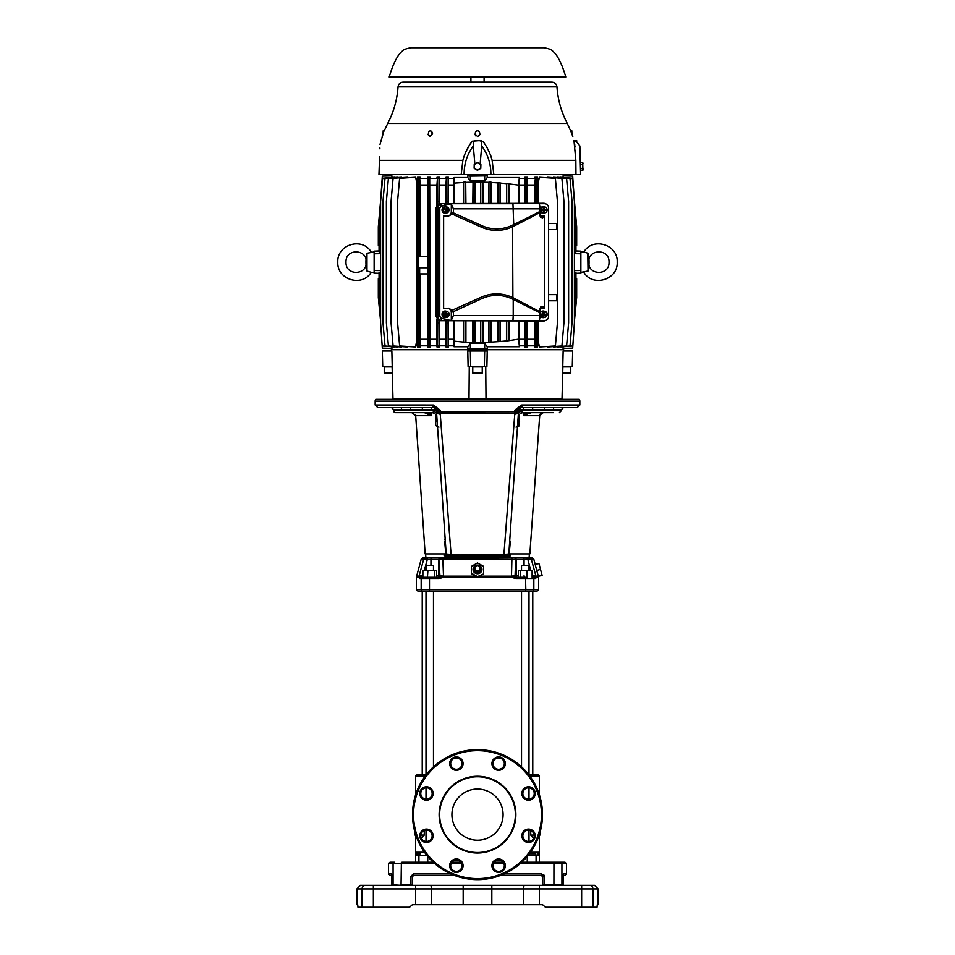 <?xml version="1.0" encoding="UTF-8"?>
<svg xmlns="http://www.w3.org/2000/svg" width="955" height="955" viewBox="0 0 955 955"><rect width="100%" height="100%" fill="white"/><g stroke="black" fill="none" stroke-linecap="round" stroke-linejoin="round"><path stroke-width="1.43" d="M412.512 814.639A64.988 64.988 0 0 1 477.5 749.651A64.988 64.988 0 0 1 542.488 814.639A64.988 64.988 0 0 1 477.5 879.627A64.988 64.988 0 0 1 412.512 814.639A64.988 64.988 0 0 0 477.5 879.627A64.988 64.988 0 0 0 542.488 814.639M420.773 793.498A5.682 5.682 0 0 0 430.49 797.521A5.682 5.682 0 0 0 424.283 788.245A5.682 5.682 0 0 0 420.773 793.498A5.682 5.682 0 0 1 430.49 789.475A5.682 5.682 0 0 1 430.49 797.521A5.682 5.682 0 0 1 422.444 797.521M420.773 835.78A5.682 5.682 0 0 0 426.467 841.462A5.682 5.682 0 0 0 432.149 835.78A5.682 5.682 0 0 0 426.467 830.098A5.682 5.682 0 0 0 420.773 835.78A5.682 5.682 0 0 1 426.467 830.098A5.682 5.682 0 0 1 432.149 835.78A5.682 5.682 0 0 1 426.467 841.462M450.676 865.672A5.682 5.682 0 0 0 460.382 869.695A5.682 5.682 0 0 0 460.382 861.661A5.682 5.682 0 0 0 450.676 865.672A5.682 5.682 0 0 1 460.382 861.661A5.682 5.682 0 0 1 460.382 869.695M522.851 835.78A5.682 5.682 0 0 0 532.556 839.803A5.682 5.682 0 0 0 526.36 830.528A5.682 5.682 0 0 0 522.851 835.78A5.682 5.682 0 0 1 532.556 831.757A5.682 5.682 0 0 1 532.556 839.803A5.682 5.682 0 0 1 524.51 839.803M522.851 793.498A5.682 5.682 0 0 0 528.533 799.192A5.682 5.682 0 0 0 534.227 793.498A5.682 5.682 0 0 0 528.533 787.815A5.682 5.682 0 0 0 522.851 793.498A5.682 5.682 0 0 1 528.533 787.815A5.682 5.682 0 0 1 534.227 793.498A5.682 5.682 0 0 1 528.533 799.192M492.959 763.606A5.682 5.682 0 0 0 502.664 767.629A5.682 5.682 0 0 0 502.664 759.583A5.682 5.682 0 0 0 492.959 763.606A5.682 5.682 0 0 1 502.664 759.583A5.682 5.682 0 0 1 502.664 767.629M412.142 885.321A1.54 1.54 0 0 0 412.25 884.748L412.25 876.809A1.54 1.54 0 0 1 412.393 876.189M542.631 876.224L541.21 875.281L542.75 876.809L542.75 884.748A1.54 1.54 0 0 0 542.858 885.321M434.764 407.666A2.555 2.555 -90 0 0 434.25 407.558L435.289 409.659L393.579 409.588L393.579 410.614A2.041 2.041 0 0 0 395.621 412.667L401.41 412.667M431.553 412.667L395.621 412.667M432.615 412.56L435.289 410.113L393.579 410.614M436.101 415.031L435.516 420.128L437.187 421.859M518.434 412.667L518.434 412.667A5.635 5.635 -0.6 0 0 518.434 412.476L518.434 410.101L519.711 407.892L519.711 409.659L518.434 410.101A2.555 2.555 90 0 1 520.75 407.558L522.11 404.992A2.555 1.11 -90 0 1 521 407.546L514.864 410.101L521.621 405.015L521.609 405.923M539.79 414.53L529.846 553.9L509.206 553.9M539.48 412.667L532.651 412.667M522.779 412.667L523.758 413.181L523.77 415.7L539.193 415.7L543.192 412.667L541.294 413.145M516.512 426.992L519.222 425.56L518.899 415.031M510.424 541.187L509.122 553.9L510.149 553.9L509.946 556.825L507.284 555.44L465.956 555.559L466.159 556.825L488.841 556.825L488.984 554.64L507.117 555.44M433.475 570.636L433.475 565.324L426.002 565.324L426.002 570.636M436.566 412.667L436.566 412.667A5.635 5.635 176.1 0 1 436.566 412.476L436.566 410.101L436.566 411.796L440.136 411.88L440.136 410.101L433.379 405.015L375.16 404.992L375.16 401.148A3.068 3.068 0 0 1 375.733 399.357L579.267 399.357A3.068 3.068 0 0 1 579.84 401.148L579.84 404.992L522.11 404.992M579.84 404.992L577.286 407.546L520.964 407.546M440.136 411.88L440.243 413.42L440.136 411.88L518.434 411.796L518.434 410.101L519.711 409.659L518.446 410.614L518.434 412.476A5.635 5.635 -176.1 0 1 518.422 412.858L508.812 554.007A1.54 1.54 0 0 1 508.729 554.413M517.813 421.835L519.484 420.248L518.84 426.157M523.77 415.7L523.459 415.031L525.56 413.181L531.195 412.667L524.582 415.115M516.046 427.136L517.658 425.56L519.162 425.56M540.733 412.667L544.386 412.667M553.59 412.667L523.209 412.667C520.284 412.942 518.589 414.53 518.111 417.431M529.989 412.667L527.447 412.667M527.399 412.667L525.751 412.667M525.68 412.667L523.758 413.181M517.813 421.764L519.484 420.14M522.266 412.751L522.898 412.679M518.434 411.402L514.757 413.42L514.757 414.172L521.048 411.354L523.221 412.667M519.962 409.588L561.421 409.588L561.421 410.614L520.762 410.614L519.711 409.659L521 407.546L518.78 408.836M520.762 410.614L521.048 411.354M518.434 410.877L518.434 410.101A2.555 2.555 90 0 1 520.236 407.666M519.46 407.952L520.666 407.57M529.046 557.995L529.428 553.9M532.95 577.286L534.024 577.286L532.389 577.286L532.186 575.758L535.97 576.152L531.267 559.129L533.785 559.129L532.305 557.995L425.954 557.995L425.572 553.9M507.487 555.488L508.812 554.103L509.946 556.825L488.841 556.825M415.664 415.377L425.154 553.9L445.878 553.9L444.851 553.9L445.054 556.825L446.188 554.007L447.716 555.44L445.054 556.825L466.159 556.825M440.136 413.408L436.566 411.796L436.566 412.476L436.566 411.39M435.802 408.286L435.289 407.892L435.289 409.659L436.566 410.101L435.289 410.113L436.566 410.614L436.566 412.476A5.635 1.815 0 0 0 440.243 414.172L440.243 413.42L514.757 413.42L514.864 411.88L514.864 413.408M437.187 421.835L435.516 420.236L435.778 425.56L438.488 426.992M444.66 531.637L445.126 538.441L444.66 531.637M445.126 538.548L444.827 539.647M445.878 553.9L444.576 541.187M432.221 412.667L431.242 413.181L432.221 412.667M415.795 415.676L411.808 412.667L415.807 415.7L415.723 415.031L415.807 415.7L431.23 415.7L431.242 413.181L429.32 412.667M423.805 412.667L429.44 413.181L431.541 415.031L431.23 415.7L424.474 412.667M431.541 415.031L431.23 415.7M435.599 419.615L435.922 416.953M425.011 412.667L429.249 412.667M410.614 412.667L412.142 412.667M415.521 412.667L422.349 412.667M433.952 411.354L436.578 412.858L446.188 554.007L451.082 554.378L451.261 555.44L447.716 555.44L460.68 555.44L451.261 555.44M433.379 405.015L434.25 407.558A2.555 2.555 -90 0 1 436.566 410.101L436.566 410.101A2.555 2.555 -90 0 0 435.289 407.892L436.232 408.847M432.89 404.992A2.555 1.11 90 0 0 434 407.546L436.16 408.728M434 407.546L377.714 407.546L375.16 404.992M436.566 410.614L440.136 410.101L434.25 407.558M436.578 412.858A5.635 5.635 0.6 0 1 436.566 412.476L440.243 414.172L451.082 554.378L488.984 554.64M494.439 554.389L503.918 554.378L514.757 414.172A5.635 1.815 -0 0 0 518.434 412.476L518.434 411.796L518.434 412.476M507.69 555.38A1.54 1.54 0 0 1 507.284 555.44L508.812 554.007L503.918 554.378L503.739 555.44M508.681 554.545A1.54 1.54 0 0 1 507.821 555.332M466.016 554.64L465.956 555.559L444.087 555.44M446.272 554.413A1.54 1.54 0 0 1 446.188 554.007L447.513 555.488M447.179 555.332A1.54 1.54 0 0 1 446.319 554.545M460.561 554.389L460.68 555.44M436.889 417.442L436.889 417.431C436.411 414.53 434.716 412.942 431.779 412.667L431.779 412.667M437.474 426.085L438.954 427.136M435.778 425.56L437.342 425.56M423.853 412.667L425.763 412.93M422.349 407.546L422.349 409.588L422.349 407.546M431.553 407.546L431.553 409.588M410.614 407.546L410.614 409.588M401.41 407.546L401.41 409.588M532.651 407.546L532.651 409.588L532.651 407.546M553.59 407.546L553.59 409.588M544.386 407.546L544.386 409.588M523.447 407.546L523.447 409.588M536.71 570.433L535.194 564.489L538.93 563.486L540.518 569.419L536.71 570.433L538.393 576.343L542.106 575.352L540.518 569.419M527.9 591.109L521.526 591.109L521.526 766.841M474.945 569.658L477.5 571.878L477.5 571.078L474.945 569.658L474.945 566.793L477.5 565.372L480.055 566.793L480.055 569.658L477.5 571.078M477.5 571.878L480.055 569.658M471.364 567.007L471.364 573.86L477.5 577.262L483.636 573.86L477.5 576.653L471.364 573.227L471.364 566.375L477.5 562.949L483.636 566.375L483.636 573.227M483.636 573.86L483.636 567.007M477.5 565.097A4.465 4.321 180 0 1 481.965 569.419A4.465 4.321 180 0 1 477.5 573.728A4.465 4.321 180 0 1 473.035 569.419A4.465 4.321 180 0 1 477.5 565.097M477.5 577.262L477.5 576.653M471.364 573.86L471.364 573.227M477.87 565.575A3.581 3.462 180 0 1 481.081 569.204A3.581 3.462 180 0 1 477.5 572.475A3.581 3.462 180 0 1 473.919 569.204A3.581 3.462 180 0 1 477.13 565.575M438.488 577.286L428.306 577.286L434.752 577.286L434.752 570.636L436.59 570.636L436.59 577.286L438.417 577.286A1.54 1.528 90 0 0 439.933 575.758L440.088 575.817M527.578 577.286L516.13 577.286L518.41 577.286L518.41 570.636L532.114 570.636L532.114 577.286M443.454 577.19L438.632 578.826L419.46 578.826L418.911 576.474A1.54 1.516 90 0 0 419.03 576.152L422.814 575.758L422.611 577.286L420.976 577.286L422.182 577.286M422.886 577.309L422.886 570.636L434.752 570.636M427.9 570.636L427.422 577.286L428.306 577.286M418.732 577.19L416.344 577.19L416.344 589.569L417.884 591.109L537.116 591.109L538.656 589.569L533.833 589.569A1.54 1.504 90 0 1 532.329 591.109M438.632 578.826L438.417 577.286L443.466 576.474L476.103 576.474M529.81 557.995A1.54 1.516 90 0 1 531.267 559.129L524.056 559.535L523.865 557.995L514.124 557.995A1.54 1.528 90 0 1 515.652 559.535L442.857 559.129L443.502 576.152L439.933 575.758L438.87 559.535L438.87 575.758L439.933 575.758M535.54 578.826L534.024 577.286L536.089 576.474L538.477 576.474L538.656 577.19L536.268 577.19L535.54 578.826L516.369 578.826L511.546 577.19L511.498 576.152L515.067 575.758A1.54 1.528 -90 0 0 516.583 577.286L511.522 576.474L478.897 576.474M479.494 576.152L511.498 576.152L511.928 557.995L443.072 557.995L442.857 559.129L439.348 559.535A1.54 1.528 -90 0 1 440.876 557.995M416.344 589.569L421.167 589.569L421.167 578.826A1.54 1.504 -90 0 1 422.671 577.286L418.851 576.474M419.46 578.826L420.976 577.286L422.611 577.286M419.03 576.152L423.733 559.129L419.03 576.152L416.655 576.152L416.344 577.19M427.422 577.286L423.363 577.286M477.5 591.109L422.229 591.109L422.229 774.362M532.771 774.362L532.771 591.109L528.998 591.109L528.998 774.994M430.944 565.324L430.944 559.535L438.87 559.535A1.54 1.528 90 0 1 440.386 557.995L425.954 557.995M427.494 557.995L427.291 559.535L423.733 559.129A1.54 1.516 -90 0 1 425.19 557.995L422.695 557.995L421.215 559.129L416.655 576.152M422.671 591.109A1.54 1.504 90 0 1 421.167 589.569L525.823 589.569L525.513 577.286L527.1 577.309L527.1 570.636M520.248 570.636L520.248 577.286L526.694 577.286M534.024 577.286L532.329 577.286A1.54 1.504 -90 0 1 533.833 578.826L533.833 589.569L525.823 589.569L525.513 591.109M538.322 576.152L535.97 576.152L536.161 577.369M528.998 570.636L528.998 565.324L521.526 565.324L521.526 570.636M538.536 836.974L539.921 835.076L539.921 832.724M534.179 835.076L530.741 835.076L530.741 831.53M530.741 835.076L533.618 838.621M415.079 832.724L415.079 835.076L416.464 836.974M424.259 830.54L424.259 835.076L420.821 835.076M424.259 835.076L421.382 838.621L424.259 835.076L424.259 831.519M451.918 814.639A25.582 25.582 0 0 1 477.5 789.057A25.582 25.582 0 0 1 503.082 814.639A25.582 25.582 0 0 1 477.5 840.221A25.582 25.582 0 0 1 451.918 814.639M477.5 853.018A38.379 38.379 0 0 0 515.879 814.639A38.379 38.379 0 0 0 477.5 776.26A38.379 38.379 0 0 0 439.121 814.639A38.379 38.379 0 0 0 477.5 853.018M425.321 775.902L415.58 775.902L417.12 774.362L426.002 774.362M529.679 775.902L539.42 775.902L537.88 774.362L528.998 774.362M416.201 855.322L418.923 855.322A1.54 1.516 90 0 1 420.451 853.782L417.729 853.782A1.54 1.528 -90 0 0 416.201 855.322L415.58 852.254L417.729 853.782M424.498 852.254L415.58 852.254L415.58 862.234L409.444 862.234M412.429 876.105A1.54 1.54 0 0 1 413.79 875.281L413.527 873.741L410.447 876.809L412.25 876.809L413.79 875.281A1.54 1.54 0 0 0 412.846 875.604A1.54 1.54 0 0 1 413.79 875.281L454.126 875.281L413.79 875.281M541.807 875.401A1.54 1.54 0 0 1 542.75 876.809L544.553 876.809L541.473 873.741L541.21 875.281A1.54 1.54 0 0 1 541.509 875.305L541.401 875.293M541.664 875.353L542.082 875.556A1.54 1.54 0 0 1 542.273 875.711M561.815 885.321A1.54 1.504 90 0 0 561.922 884.748L563.104 884.748L563.128 875.807M563.271 874.637A1.54 1.516 -90 0 0 563.557 873.741L566.542 873.741L565.002 875.281L563.175 875.281M541.21 875.281L500.874 875.281L541.21 875.281M401.088 885.321L391.92 884.748A1.54 1.54 0 0 0 392.016 885.321A1.54 1.516 -90 0 1 391.92 884.748L391.443 873.741A1.54 1.516 90 0 0 391.729 874.637L391.896 876.809L391.848 875.281L389.998 875.281L388.458 873.741L388.458 863.762L434.955 863.762M388.458 873.741L391.49 873.753M543.562 874.553L544.135 875.281M402.27 862.234L433.248 862.234M388.458 863.762L389.998 862.234L394.582 862.234A1.54 1.504 90 0 0 393.078 863.762L393.078 884.748A1.54 1.504 -90 0 0 393.185 885.321M451.834 862.234L460.883 862.234M494.117 862.234L503.166 862.234M521.752 862.234L565.002 862.234L566.542 863.762L553.936 863.762L553.912 885.321M520.045 863.762L553.936 863.762L553.625 862.234L552.73 862.234M545.556 862.234L539.42 862.234L539.42 852.254L530.503 852.254M529.38 853.782L534.549 853.782A1.54 1.516 90 0 1 536.077 855.322L538.799 855.322L539.42 852.254L537.271 853.782A1.54 1.528 90 0 1 538.799 855.322M504.324 865.672A5.682 5.682 0 0 0 498.641 859.989A5.682 5.682 0 0 0 492.959 865.672A5.682 5.682 0 0 0 498.641 871.366A5.682 5.682 0 0 0 504.324 865.672A5.682 5.682 0 0 0 498.641 859.989A5.682 5.682 0 0 0 492.959 865.672A5.682 5.682 0 0 0 498.641 871.366A5.682 5.682 0 0 0 504.324 865.672M450.676 763.606A5.682 5.682 0 0 0 456.359 769.288A5.682 5.682 0 0 0 462.041 763.606A5.682 5.682 0 0 0 456.359 757.912A5.682 5.682 0 0 0 450.676 763.606A5.682 5.682 0 0 0 456.359 769.288A5.682 5.682 0 0 0 462.041 763.606A5.682 5.682 0 0 0 456.359 757.912A5.682 5.682 0 0 0 450.676 763.606M415.067 904.695L413.312 904.695A2.555 2.555 0 0 0 411.51 905.436A2.555 2.555 0 0 1 413.312 904.695L431.469 904.695L431.469 888.902L598.14 888.902L594.559 885.321L589.366 885.321A3.581 3.545 90 0 1 592.924 888.902L592.924 907.25L597.018 907.25L597.293 904.695L597.018 907.25M357.982 907.25L357.707 904.695L357.982 907.25L408.633 907.25A2.555 2.555 0 0 0 410.447 906.498L411.51 905.436M431.469 904.695L539.372 904.695L539.372 885.321L524.629 885.321L589.366 885.321M373.357 907.25L373.357 885.321L365.634 885.321L524.629 885.321A3.581 1.11 90 0 0 523.531 888.902L523.531 904.695M541.688 904.695A2.555 2.555 0 0 1 543.49 905.436L544.553 906.498L543.49 905.436A2.555 2.555 0 0 0 541.688 904.695L539.372 904.695M546.367 907.25L581.643 907.25L546.367 907.25A2.555 2.555 0 0 1 544.553 906.498M581.643 885.321L581.643 907.25L592.924 907.25M597.293 904.695L598.14 904.695L598.14 888.902M357.707 904.695L356.86 904.695L356.86 888.902L360.441 885.321L365.634 885.321A3.581 3.545 90 0 0 362.076 888.902L431.469 888.902A3.581 1.11 90 0 0 430.371 885.321M477.5 76.997L389.222 76.997C393.209 63.09 398.104 54.328 402.127 51.331C402.855 49.887 405.78 48.693 410.889 47.75L544.111 47.75C549.221 48.693 552.145 49.887 552.873 51.331C556.896 54.328 561.791 63.09 565.778 76.997L477.5 76.997M403.094 82.13L551.906 82.13C554.831 82.393 556.526 83.968 556.968 86.881L398.032 86.881C398.474 83.968 400.169 82.393 403.094 82.13M544.911 314.052L546.475 314.72L544.386 314.052L545.472 311.652A3.152 2.961 90 0 0 542.786 316.941L542.404 317.024A3.152 2.961 90 0 0 543.3 317.406L543.347 315.46M544.816 311.33A3.152 2.961 90 0 0 544.577 311.27L544.028 313.67L542.989 314.338M545.472 311.652L544.839 313.347L544.243 313.085M544.839 313.347L542.464 313.001L542.106 313.956L543.67 314.625L542.786 316.941M542.464 313.001L543.276 313.574M546.475 314.72L546.117 315.675L544.028 315.007L543.932 315.711M544.613 314.147L544.29 315.007M544.553 315.007L543.3 317.406M544.648 311.282L543.992 311.103A3.331 3.128 90 0 0 542.07 317.43A3.331 3.128 90 0 0 543.992 317.561L544.983 317.311A3.056 2.877 90 0 0 545.794 311.736M543.682 317.323A3.056 2.877 90 0 0 544.983 317.311M582.86 168.39L582.705 162.529L580.604 162.589L580.807 170.265L582.908 170.205L583.183 169.298L582.86 168.39L580.759 168.45M582.908 170.205L582.765 164.558L580.652 164.618M583.028 163.424L582.705 162.529M582.765 164.558L582.753 162.601M582.944 170.133L583.183 169.298M574.409 322.838L572.678 348.145L563.068 348.396L563.51 349.721L391.49 349.721L391.932 348.396L382.322 348.145L380.591 322.838M392.123 366.911L384.232 366.911L384.232 373.059L392.29 373.059M477.5 366.911L472.761 366.911L472.761 373.059L482.239 373.059L482.239 366.911L477.5 366.911M562.71 373.059L570.768 373.059L570.768 366.911L562.877 366.911M469.263 366.613L469.001 398.689L392.983 398.689L392.111 366.613M469.001 398.689L562.018 398.689L562.889 366.613M485.785 373.524L485.809 375.184M484.663 350.998L487.217 350.998L486.895 366.613L484.352 366.613L484.663 350.998L467.783 350.998L468.105 366.613L470.648 366.613L470.338 350.998M484.352 366.613L470.648 366.613M382.728 366.613L382.322 350.998L391.86 350.998L392.23 366.613L382.728 366.613M572.272 366.613L572.678 350.998L563.14 350.998L562.77 366.613L572.272 366.613M391.311 350.998L391.275 349.721L563.725 349.721L563.689 350.998M469.036 394.439L469.096 388.16M486 398.689L485.737 366.613M380.556 320.761L378.323 297.542L380.591 321.19L379.063 303.69L379.063 272.462L380.591 272.056M380.591 252.216L379.063 251.81L379.063 220.605L380.591 203.093L378.323 226.729L380.353 203.522L378.323 226.729L378.323 245.507L379.063 245.531M574.409 252.216L575.937 251.81L575.937 220.605L574.409 203.14L575.937 220.605M574.409 321.131L575.937 303.678L575.937 272.462L574.409 272.056M548.612 223.506L556.801 223.506L556.801 229.642L548.612 229.642M548.612 300.777L556.801 300.777L556.801 294.629L548.612 294.629M427.852 267.77L427.852 273.906L419.663 273.906L419.663 267.77M419.603 322.85L419.675 346.056L418.051 345.973L418.123 322.766L419.603 322.85L419.603 267.77L427.912 267.77L427.912 256.513L419.603 256.513L419.603 201.433L418.123 201.505L418.051 178.31L419.675 178.227L419.603 201.433M379.063 278.741L378.323 278.765L378.323 297.542M380.591 253.684L374.133 253.791L374.133 273.142L379.063 273.309M380.591 270.587L374.133 270.492M379.063 250.962L374.133 251.141L374.133 253.791M575.937 245.531L576.677 245.507L576.677 226.729L574.647 203.522L576.677 226.729M575.937 303.69L574.409 321.19L576.677 297.554L576.677 278.765L575.937 278.741M574.409 253.684L580.867 253.791L580.867 273.142L575.937 273.309M574.409 270.587L580.867 270.492M575.937 250.962L580.867 251.141L580.867 253.791M497.925 203.284L497.925 182.596L497.71 203.284M500.05 203.284L500.05 182.763L500.265 203.284M497.925 182.596L500.05 182.763M506.687 203.284L506.687 183.384L506.472 203.284M508.812 203.284L508.812 183.611L509.027 203.284M506.687 183.384L508.812 183.611M463.366 203.284L463.581 182.19L463.581 203.284M465.706 203.284L465.706 182.083L465.921 203.284M463.581 182.19L465.706 182.083M472.821 203.284L473.035 181.868L473.035 203.284M475.16 203.284L475.16 181.844L475.375 203.284M473.035 181.868L475.16 181.844M480.52 203.284L480.735 181.844L480.735 203.284M482.848 203.284L482.848 181.88L483.075 203.284M480.735 181.844L482.848 181.88M488.733 203.284L488.948 182.071L488.948 203.284M491.073 203.284L491.073 182.166L491.288 203.284M488.948 182.071L491.073 182.166M500.05 320.987L500.05 341.52L506.687 340.899L506.687 320.987M500.265 320.987L500.265 341.21M491.073 320.987L491.073 342.105L497.925 341.675L497.925 320.987M497.71 341.401L497.71 320.987M500.05 341.52L497.925 341.675M508.812 320.987L508.812 340.672L518.529 339.168L518.529 320.987M509.027 320.987L509.027 340.362M506.472 340.637L506.472 320.987M508.812 340.672L506.687 340.899M465.706 320.987L465.706 342.188L473.035 342.415L473.035 320.987M465.921 320.987L465.921 341.902M454.007 345.829L448.456 345.829L448.492 339.276L453.971 339.276L454.007 346.749L454.556 341.198L463.581 342.093L463.581 320.987M463.366 341.783L463.366 320.987M465.706 342.188L463.581 342.093M475.16 320.987L475.16 342.439L480.735 342.427L480.735 320.987M475.375 320.987L475.375 342.141M472.821 342.105L472.821 320.987M475.16 342.439L473.035 342.415M482.848 320.987L482.848 342.391L488.948 342.2L488.948 320.987M483.075 320.987L483.075 342.093M480.52 342.129L480.52 320.987M482.848 342.391L480.735 342.427M491.073 342.105L488.948 342.2M491.288 320.987L491.288 341.806M488.733 341.914L488.733 320.987M525.178 346.331L525.25 323.124L526.981 323.041L527.053 346.247L524.868 346.999L527.435 346.999L527.053 346.247M536.877 322.766L536.949 345.973L535.325 346.056L535.397 322.85L536.877 322.766L536.877 320.987M438.99 322.838L439.061 346.056L437.438 345.996L437.509 322.79L438.99 322.838L438.99 320.283M429.619 322.838L429.69 346.056L428.067 345.985L428.138 322.778L429.619 322.838L429.619 201.433L428.138 201.493L428.067 178.299L429.69 178.227L429.619 201.433M437.509 201.493L437.438 178.287L439.061 178.227L438.99 201.433L437.509 201.493L437.509 204.764M525.25 201.159L525.178 177.952L527.053 178.036L526.981 201.23L525.25 201.159L525.25 203.284M535.397 201.433L535.325 178.227L536.949 178.31L536.877 201.505L535.397 201.433L535.397 203.284M446.355 346.199L446.427 322.993L448.074 323.041L448.146 346.247L446.355 346.199L446.009 346.999L448.456 346.999L448.146 346.247M446.427 201.278L446.355 178.072L448.146 178.024L448.074 201.23L446.427 201.278L446.427 203.284M391.932 177.427L391.932 175.887L382.322 176.126L380.591 201.433L382.633 178.263L380.591 201.433L380.591 322.802M379.063 220.605L380.591 203.14M382.979 201.433L385.008 178.227L382.979 201.433M386.381 201.433L388.41 178.227L386.381 201.433M391.061 201.433L393.09 178.227L391.061 201.433M397.578 201.433L399.608 178.227L397.578 201.433M397.578 322.766L399.632 345.973L397.578 322.85L397.578 201.505M391.061 322.778L393.102 345.985L391.061 322.85L391.061 201.493M386.381 322.79L388.422 345.996L386.381 322.838L386.381 201.481M382.979 322.802L385.02 346.008L382.979 322.838L382.979 201.481M379.063 303.678L380.591 321.131M572.021 322.838L569.992 346.044L572.021 322.838M568.619 322.838L566.59 346.056L568.619 322.838M563.939 322.838L561.91 346.056L563.939 322.838M557.422 322.85L555.392 346.056L557.422 322.85M574.409 322.814L574.409 201.469L572.367 178.263L574.409 201.433L572.678 176.126L563.068 175.887L563.068 177.427M572.021 201.481L569.98 178.275L572.021 201.433L572.021 322.802M568.619 201.493L566.578 178.287L568.619 201.433L568.619 322.79M563.939 201.493L561.898 178.299L563.939 201.433L563.939 322.778M557.422 201.505L555.368 178.31L557.422 201.433L557.422 322.766M430.168 339.276L436.948 339.276L436.984 345.829L430.132 345.829L429.69 178.227M420.2 339.276L427.53 339.276L427.565 345.829L420.152 345.829L420.2 273.906M519.389 339.276L524.832 339.276L524.868 345.829L519.341 345.829L519.389 320.987M417.06 339.276L417.49 345.829L415.723 345.829L417.06 339.276L417.06 185.007L415.723 177.272L399.632 178.31M537.558 339.276L539.277 345.829L537.51 345.829L537.558 320.987M527.47 339.276L534.8 339.276L534.848 345.829L527.435 345.829L527.47 320.987M439.515 339.276L445.973 339.276L446.009 345.829L439.479 345.829L439.515 320.498M437.438 178.287L436.948 185.007L430.168 185.007M436.984 178.454L430.132 178.454M428.067 178.299L427.53 185.007L420.2 185.007L419.675 178.227M427.565 178.454L420.152 178.454M418.051 178.31L417.49 177.272L417.06 185.007M417.49 178.454L415.723 178.454M555.368 178.31L539.277 177.272L537.94 185.007L537.51 177.272L536.949 178.31M539.277 178.454L537.51 178.454M535.325 178.227L534.8 185.007L527.47 185.007L527.053 178.036M534.848 178.454L527.435 178.454M525.178 177.952L524.832 185.007L519.389 185.007L519.341 177.523L518.529 185.103L509.027 183.909M524.868 178.454L519.341 178.454M446.355 178.072L445.973 185.007L439.515 185.007L439.061 178.227M446.009 178.454L439.479 178.454M463.366 182.489L454.556 183.085L454.007 177.523L453.971 185.007L448.492 185.007L448.146 178.024M454.007 178.454L448.456 178.454M391.932 175.887L382.322 176.126M563.51 174.55L563.068 175.887M572.678 176.126L563.51 175.887M470.338 180.925L484.663 180.925L487.241 177.523L487.241 175.887L467.759 175.887L467.759 177.523L470.338 180.925L470.338 176.126L467.759 175.887M487.241 175.887L470.338 176.126M467.759 348.396L487.241 348.396L467.759 348.396L467.759 346.749L470.338 343.358L484.663 343.358L487.241 346.749L487.241 348.396M484.663 343.358L484.663 348.145M470.338 343.358L470.338 348.145M563.068 348.396L563.068 346.844M391.932 346.844L391.932 348.396M484.663 180.925L484.663 176.126M448.074 203.284L448.074 201.23M526.981 203.284L526.981 201.23M446.427 320.987L446.427 322.993M448.074 320.987L448.074 323.041M525.25 320.987L525.25 323.124M526.981 320.987L526.981 323.041M453.971 339.276L453.971 320.987M454.556 341.198L454.556 320.987M518.529 339.168L519.341 345.829M519.389 203.284L519.389 185.007M518.529 203.284L518.529 185.103M454.556 203.284L454.556 183.085M453.971 203.284L453.971 185.007M555.392 178.227L539.277 177.272M561.91 178.227L547.669 177.272L561.898 178.299M566.59 178.227L553.494 177.272L566.578 178.287M569.992 178.227L557.66 177.272L569.98 178.275M572.379 178.227L560.573 177.272L572.367 178.263M415.723 177.272L399.608 178.227M393.102 178.299L407.331 177.272L393.09 178.227M388.422 178.287L401.506 177.272L388.41 178.227M385.02 178.275L397.34 177.272L385.008 178.227M382.633 178.263L394.427 177.272L382.621 178.227M534.848 177.272L537.51 177.272M417.49 177.272L420.152 177.272M427.565 177.272L430.132 177.272M436.984 177.272L439.479 177.272M555.368 345.973L539.277 346.999L555.392 346.056M561.898 345.985L547.669 346.999L561.91 346.056M566.578 345.996L553.494 346.999L566.59 346.056M569.98 346.008L557.66 346.999L569.992 346.044M572.367 346.008L560.573 346.999L572.379 346.044M399.608 346.056L415.723 346.999L399.632 345.973M393.09 346.056L407.331 346.999L393.102 345.985M388.41 346.056L401.506 346.999L388.422 345.996M385.008 346.044L397.34 346.999L385.02 346.008M382.621 346.044L394.427 346.999L382.633 346.008M535.325 346.056L534.848 346.999L537.51 346.999L536.949 345.973M418.051 345.973L417.49 346.999L420.152 346.999L419.675 346.056M428.067 345.985L427.565 346.999L430.132 346.999L429.69 346.056M437.438 345.996L436.984 346.999L439.479 346.999L439.061 346.056M448.456 346.999L448.456 345.829M448.492 339.276L448.492 320.987M438.99 204L438.99 201.433M439.479 346.999L439.479 345.829M439.515 203.773L439.515 185.007M437.509 322.79L437.509 319.507M436.948 339.276L436.948 318.97M436.948 205.313L436.948 185.007M436.984 345.829L436.984 346.999M430.132 346.999L430.132 345.829M427.53 339.276L427.53 273.906M427.565 345.829L427.565 346.999M428.138 322.778L428.138 201.493M427.53 256.513L427.53 185.007M420.152 346.999L420.152 345.829M418.123 322.766L418.123 201.505M417.442 339.276L417.442 185.007M417.49 345.829L417.49 346.999M535.397 322.85L535.397 320.987M534.8 339.276L534.8 320.987M534.8 203.284L534.8 185.007M534.848 345.829L534.848 346.999M536.877 203.284L536.877 201.505M524.832 339.276L524.832 320.987M524.868 345.829L524.868 346.999M415.723 346.999L415.723 345.829M524.868 177.272L527.435 177.272M527.435 346.999L527.435 345.829M527.47 203.284L527.47 185.007M524.832 203.284L524.832 185.007M446.009 177.272L448.456 177.272M445.973 339.276L445.973 320.987M445.973 203.284L445.973 185.007M446.009 345.829L446.009 346.999M448.492 203.284L448.492 185.007M506.472 183.647L500.265 183.074M519.341 177.523L487.241 177.523M467.759 177.523L454.007 177.523M472.821 182.166L465.921 182.369M480.52 182.142L475.375 182.13M488.733 182.357L483.075 182.178M497.71 182.871L491.288 182.477M487.241 346.749L519.341 346.749M420.2 256.513L420.2 185.007M537.94 339.276L537.94 320.987M537.94 203.284L537.94 185.007M537.558 203.284L537.558 185.007M537.51 346.999L537.51 345.829M539.277 345.829L539.277 346.999M473.035 175.887L473.035 174.55M481.965 174.55L481.965 175.887M391.49 174.55L391.49 175.887M473.035 348.396L473.035 349.721M563.51 349.721L563.51 348.396L572.678 348.157M481.965 349.721L481.965 348.396M454.007 346.749L467.759 346.749M442.929 313.825L442.929 313.825A3.152 2.961 90 0 0 442.929 314.852L442.929 314.852M444.636 314.852L444.636 313.825M448.755 314.852A3.152 2.961 90 0 0 448.755 313.825M447.047 314.852L447.047 313.825M446.677 312.034L446.677 313.825L446.677 312.034L445.71 312.034L445.71 313.825L443.359 313.825A3.056 2.877 90 0 1 446.88 311.366L445.889 311.103A3.331 3.128 90 0 0 442.022 314.338A3.331 3.128 90 0 0 445.889 317.561L446.88 317.311A3.056 2.877 90 0 0 449.029 314.852L445.71 315.102M446.677 314.852L446.677 316.642L445.71 316.642L445.71 314.852L443.359 314.852A3.056 2.877 90 0 0 446.88 317.311M446.677 316.642L446.152 315.102M446.391 313.825L446.391 314.852M444.946 313.825L444.946 314.852M446.677 313.825L449.029 313.825A3.056 2.877 90 0 0 446.88 311.366M442.058 320.582L439.778 316.32C441.162 318.361 445.018 319.722 451.309 320.379L453.386 315.472L513.217 315.472L513.217 299.452L540.029 312.846L540.029 315.472C539.826 319.161 539.348 320.868 538.608 320.582L544.744 320.582C547.072 320.331 548.361 318.958 548.612 316.487L548.612 207.796C548.361 205.325 547.072 203.952 544.744 203.702L538.608 203.702C539.348 203.415 539.826 205.122 540.029 208.811L540.029 211.437L525.954 218.564A1.54 0.609 -116.4 0 0 525.954 219.948L512.895 226.633A37.341 37.293 -90 0 1 481.332 227.123L452.276 214.075L453.386 212.881L482.012 225.738A35.824 35.777 90 0 0 512.298 225.273L525.954 218.564M513.778 298.091L513.217 299.452L512.549 299.13L513.145 297.769L539.706 311.628L539.957 312.822M542.679 306.483L540.852 308.31L544.756 308.31L544.756 215.997L544.756 308.286L542.679 306.483L540.673 306.973L539.706 311.628M539.862 215.842L542.679 217.8L544.756 215.997M542.679 217.8L540.673 217.31L539.706 212.643L525.954 219.948M453.386 315.472L453.386 311.617L451.309 312.333C451.082 309.898 449.817 308.549 447.525 308.31L443.621 308.31L443.621 215.973L447.525 215.973C449.817 215.735 451.082 214.386 451.309 211.95L451.309 203.904C445.018 204.561 441.162 205.922 439.778 207.963L441.771 203.702L512.954 203.702L513.778 226.192M512.549 299.13L512.298 299.011A35.824 35.777 90 0 0 482.012 298.545L453.386 311.617M540.029 208.811L453.386 208.811L453.386 212.881M446.88 206.972A3.056 2.877 90 0 0 443.681 208.453L445.901 209.288L446.463 207.605L447.37 207.951L446.809 209.634L449.017 210.47A3.056 2.877 90 0 0 446.88 206.972L445.889 206.722A3.331 3.128 90 0 0 442.822 212.177A3.331 3.128 90 0 0 445.889 213.168L446.88 212.917A3.056 2.877 90 0 0 448.695 211.437L446.486 210.601L445.913 212.285L445.018 211.938L445.579 210.255L443.359 209.42A3.056 2.877 90 0 0 446.88 212.917M439.778 316.32L439.778 207.963M451.309 320.379L451.309 312.333M441.771 320.582C439.479 320.283 438.214 318.922 437.975 316.487L437.975 207.796C438.214 205.361 439.479 204 441.771 203.702M544.983 206.972A3.056 2.877 90 0 0 541.461 209.431L543.813 209.431L543.813 207.641L544.768 207.641L544.768 209.431L547.12 209.431A3.056 2.877 90 0 0 544.983 206.972L543.992 206.722A3.331 3.128 90 0 0 540.112 209.945A3.331 3.128 90 0 0 543.992 213.168L544.983 212.917A3.056 2.877 90 0 0 547.12 210.458L544.768 210.458L544.768 212.249L543.813 212.249L543.813 210.458L541.461 210.458A3.056 2.877 90 0 0 544.983 212.917M540.852 215.973L544.756 215.973M540.852 308.31L539.862 308.441M539.957 211.461L539.706 212.643M443.621 215.973L447.525 215.973M453.386 208.811L451.309 203.904M447.525 308.31L443.621 308.31M453.386 311.402L452.276 310.208L481.332 297.16A37.341 37.293 -90 0 1 512.895 297.65L512.549 225.153M448.217 308.071L452.276 310.208M452.276 214.075L448.217 216.212M525.93 305.707A1.54 0.609 116.4 0 1 525.954 304.335M439.945 320.689L438.321 319.985L435.946 316.212L435.946 208.059L438.321 204.286L439.945 203.582L437.569 207.354L437.569 316.917L439.945 320.689L544.207 320.987L546.654 320.044M546.678 204.251L544.207 203.284L439.945 203.582M443.681 208.453L443.251 208.417A3.152 2.961 90 0 0 442.929 209.384L443.359 209.42M448.48 211.353A3.152 2.961 90 0 0 448.755 210.506L446.51 209.718L446.212 210.601M444.588 209.885L444.875 209.038L444.887 209.993M446.856 210.745L447.131 209.897M446.809 209.634L445.925 209.229M446.486 210.601L445.436 210.673M445.901 209.288L445.149 209.205M443.251 208.417L444.875 209.038M445.913 212.285L445.878 210.84M447.37 207.951L446.367 209.396M371.125 251.977C362.446 236.852 336.829 244.42 337.795 262.136C336.829 279.851 362.446 287.431 371.125 272.294L366.971 271.029L366.028 265.013C364.225 275.279 345.459 275.195 345.985 262.136C345.459 249.076 364.225 248.992 366.028 259.271L366.971 253.254L374.133 251.905M371.125 272.294L374.133 272.378M366.971 253.254L366.971 271.029M474.122 168.199L474.229 164.356L475.912 163.436A3.331 3.331 180 0 1 479.243 163.532L480.878 164.547L480.771 168.438L477.393 170.265L474.122 168.247L477.393 170.205L480.771 168.378L480.878 164.547M475.912 163.436L477.607 162.529L479.243 163.532A3.331 3.331 180 0 1 479.088 169.286A3.331 3.331 180 0 1 474.169 166.266A3.331 3.331 180 0 1 475.912 163.436M432.412 134.142L430.693 130.823M432.114 134.118L432.161 132.96A2.125 1.838 -87 0 0 428.485 132.96L428.27 134.703L430.06 136.458L432.543 133.628M384.197 131.014L387.694 123.47L567.306 123.47L571.556 132.972L570.732 130.811L571.83 130.787L571.914 133.951M571.878 132.96L572.809 136.458L571.914 134.189M479.876 134.536L479.601 133.664L479.84 134.703L477.739 136.458L479.84 134.703M477.739 136.458L475.16 134.703L475.375 132.936A2.125 2.125 180 0 1 477.5 130.811A2.125 2.125 180 0 1 479.625 132.924L479.923 134.213M472.248 141.185L480.819 140.528L483.206 141.698C487.372 147.38 490.345 153.588 492.123 160.333L493.831 174.55L575.961 174.55L575.853 160.333L573.967 140.528L576.665 140.528L573.967 140.528M574.6 143.823L574.815 145.136M574.97 146.115L575.089 146.986M575.483 150.58L575.686 153.445M492.112 160.261L490.667 155.331M383.456 132.948L383.433 132.996C384.483 130.238 384.483 130.238 383.433 132.996L382.227 136.35M382.191 136.458L383.086 134.189M382.824 134.703L383.182 133.7M430.06 136.458L428.127 134.703L428.532 133.605L428.186 134.142M476.044 140.528L471.794 141.698L473.202 141.806L473.286 145.948C467.138 154.292 464.07 163.83 464.106 174.55L461.17 174.55L462.877 160.333C464.643 153.6 467.616 147.392 471.794 141.698L469.012 146.079M468.774 146.473L466.446 150.58M379.863 148.801L379.887 147.989M462.877 160.333L379.457 160.333C380.186 139.609 380.186 139.609 379.457 160.333L378.956 174.55L461.17 174.55M475.375 132.936L475.375 132.924A2.125 2.125 180 0 0 475.375 132.984L475.077 134.213M475.865 135.944L475.16 134.703M493.831 174.55L490.894 174.55C490.942 163.878 487.886 154.352 481.714 145.948L481.798 141.806L483.206 141.698L478.956 140.528M576.665 140.528L576.701 141.806L574.17 141.698L576.701 141.806L579.864 145.948L580.604 174.55L575.961 174.55M578.444 143.919L576.713 142.176M480.126 164.081L481.714 145.948M474.862 164.009L473.286 145.948M464.106 174.55L490.894 174.55M379.481 159.807L379.577 156.799M384.256 130.835L383.17 130.811L383.086 133.951M479.625 132.936L479.625 132.924A2.125 2.125 180 0 1 479.625 132.984L479.589 134.189M588.853 266.039L588.029 271.029L580.867 272.378M588.972 265.013L588.972 265.013A49.827 49.827 0 0 0 588.972 259.271L588.972 259.259C590.775 248.992 609.541 249.076 609.015 262.136C609.541 275.195 590.775 275.279 588.972 265.013M583.875 272.294C592.554 287.431 618.172 279.851 617.205 262.136C618.172 244.42 592.554 236.852 583.875 251.977L588.029 253.254L588.853 258.232M583.875 251.977L580.867 251.905M588.029 271.029L587.779 253.254M541.019 209.431L541.019 209.431A3.152 2.961 90 0 0 541.019 210.458L541.019 210.458M546.857 210.458A3.152 2.961 90 0 0 546.857 209.431M542.738 210.458L542.738 209.431M543.037 209.431L543.037 210.458M545.138 210.458L545.138 209.431M544.481 209.431L544.481 210.458M544.768 209.431L543.813 209.181M544.768 210.458L543.813 210.709M544.768 212.249L544.243 210.709M544.768 207.641L544.243 209.181M477.381 577.19L443.442 577.19L443.49 576.51M541.461 814.639A63.961 63.961 0 0 0 477.5 750.678A63.961 63.961 0 0 0 413.539 814.639A63.961 63.961 0 0 0 477.5 878.6A63.961 63.961 0 0 0 541.461 814.639M421.716 798.249A6.709 6.709 0 0 1 423.901 787.302A6.709 6.709 0 0 1 431.206 798.249A6.709 6.709 0 0 1 421.716 798.249M426.467 842.489A6.709 6.709 0 0 1 419.758 835.78A6.709 6.709 0 0 1 426.467 829.071A6.709 6.709 0 0 1 433.176 835.78A6.709 6.709 0 0 1 426.467 842.489M461.11 870.423A6.709 6.709 0 0 1 449.65 865.672A6.709 6.709 0 0 1 461.11 860.933A6.709 6.709 0 0 1 461.11 870.423M523.794 840.519A6.709 6.709 0 0 1 525.966 829.585A6.709 6.709 0 0 1 533.284 840.519A6.709 6.709 0 0 1 523.794 840.519M528.533 800.206A6.709 6.709 0 0 1 521.824 793.498A6.709 6.709 0 0 1 528.533 786.789A6.709 6.709 0 0 1 535.242 793.498A6.709 6.709 0 0 1 528.533 800.206M503.381 768.345A6.709 6.709 0 0 1 491.932 763.606A6.709 6.709 0 0 1 503.381 758.855A6.709 6.709 0 0 1 503.381 768.345M527.256 862.234L527.256 856.444M412.25 884.748L401.064 884.748L401.375 862.234M560.418 862.234A1.54 1.504 90 0 1 561.922 863.762L561.922 884.748L542.75 884.748M418.923 862.234L418.923 855.322L426.813 855.322M375.16 401.148L579.84 401.148M518.84 408.728L519.711 407.892L518.434 410.101L514.864 410.101L514.864 411.88M429.487 577.286L429.487 591.109M511.546 577.19L477.619 577.19M436.59 575.758L438.87 575.758A1.54 1.528 -90 0 1 437.342 577.286M516.369 578.826L516.583 577.286M443.49 576.152L475.506 576.152M524.056 565.324L524.056 559.535L515.652 559.535L515.067 575.758L516.13 575.758L516.13 559.535A1.54 1.528 -90 0 0 514.614 557.995M530.777 570.636L527.506 557.995M423.733 559.129L421.215 559.129M431.135 557.995L430.944 559.535L427.291 559.535L424.223 570.636M517.658 577.286A1.54 1.528 90 0 1 516.13 575.758L518.41 575.758M524.056 575.758L524.259 577.286M463.068 763.606A6.709 6.709 0 0 1 456.359 770.315A6.709 6.709 0 0 1 449.65 763.606A6.709 6.709 0 0 1 456.359 756.897A6.709 6.709 0 0 1 463.068 763.606M491.932 865.672A6.709 6.709 0 0 1 498.641 858.963A6.709 6.709 0 0 1 505.35 865.672A6.709 6.709 0 0 1 498.641 872.381A6.709 6.709 0 0 1 491.932 865.672M477.5 776.773A37.866 37.866 0 0 1 515.366 814.639A37.866 37.866 0 0 1 477.5 852.505A37.866 37.866 0 0 1 439.634 814.639A37.866 37.866 0 0 1 477.5 776.773M427.745 862.234L427.745 856.444M544.553 876.809L544.529 885.321M541.473 873.741L504.526 873.741M450.474 873.741L413.527 873.741M410.471 885.321L410.447 876.809M450.999 863.762L461.719 863.762M493.281 863.762L504.001 863.762M536.077 862.234L536.077 855.322L528.187 855.322M362.076 907.25L362.076 888.902L356.86 888.902M415.628 904.695L415.628 885.321M463.175 904.695L463.175 885.321M491.825 904.695L491.825 885.321M512.954 320.582L513.217 315.472L540.029 315.472M439.754 207.796L437.975 207.796M437.975 316.487L439.754 316.487M451.309 211.95L453.386 212.667M512.298 299.011L512.895 297.65M482.012 298.545L481.332 297.16M482.012 225.738L481.332 227.123M512.298 225.273L512.895 226.633M437.569 207.354L435.946 208.059M435.946 316.212L437.569 316.917M492.123 160.333L575.853 160.333M540.59 413.634L539.957 414.303M543.192 412.667L539.205 415.688M561.421 409.588L563.474 407.546M561.421 410.614L559.379 412.667M445.126 538.441L444.935 539.3L445.126 538.441M393.579 409.588L391.526 407.546M436.566 410.101L435.289 407.892M528.998 841.451L528.998 830.11M528.998 799.168L528.998 787.827M533.785 559.129L535.218 564.477M538.656 577.19L538.656 589.569M391.896 884.748L391.777 874.661M563.104 884.748L563.104 876.809M566.542 873.741L566.542 863.762M415.58 775.902L415.58 794.894M415.58 835.756L415.58 852.254M539.42 775.902L539.42 794.894M539.42 835.756L539.42 852.254M433.475 766.841L433.475 591.109M426.002 841.451L426.002 830.11M426.002 799.168L426.002 787.827M426.002 774.994L426.002 591.109M484.089 76.997L484.089 82.13M396.265 399.357L396.265 398.689M558.735 399.357L558.735 398.689M391.49 348.396L382.322 348.157M366.028 259.271A49.827 49.827 0 0 0 366.028 265.013M387.694 123.47C393.699 111.998 397.149 99.797 398.032 86.881M380.018 144.42L383.098 133.855M567.306 123.47C561.301 111.998 557.851 99.797 556.968 86.881M470.911 76.997L470.911 82.13"/></g></svg>
